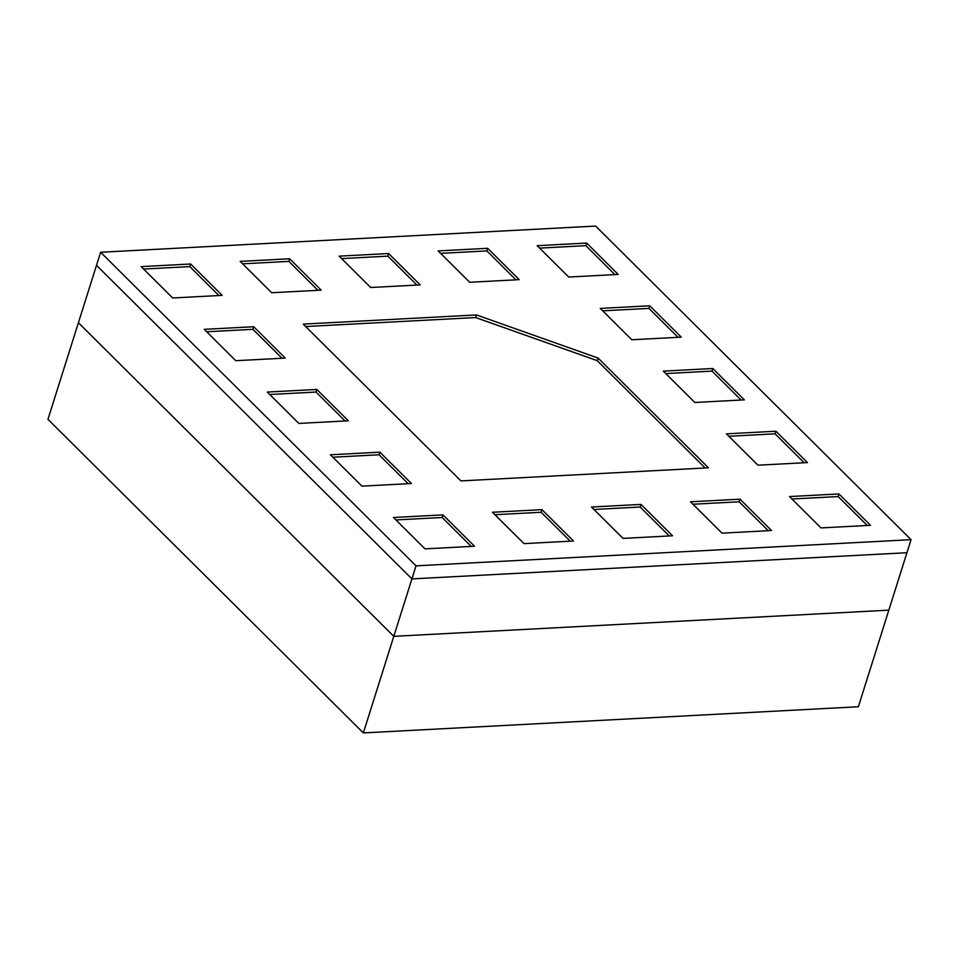 <?xml version="1.0" encoding="UTF-8"?>
<svg xmlns="http://www.w3.org/2000/svg" width="959" height="959" viewBox="0 0 959 959"><rect width="100%" height="100%" fill="white"/><g stroke="black" fill="none" stroke-linecap="round" stroke-linejoin="round"><path stroke-width="1.44" d="M568.711 277.043L537.172 245.684L586.668 243.071L618.207 274.43L568.711 277.043M614.935 274.598L585.853 245.672L586.668 243.071M370.701 287.508L339.162 256.149L388.659 253.536L420.198 284.895L370.701 287.508M416.925 285.075L387.844 256.149L388.659 253.536M694.867 402.48L663.328 371.121L712.825 368.508L744.364 399.867L694.867 402.48M741.091 400.035L712.01 371.109L712.825 368.508M172.692 297.985L141.153 266.626L190.649 264.001L222.188 295.36L172.692 297.985M218.916 295.54L189.834 266.614L190.649 264.001M298.848 423.422L267.309 392.063L316.806 389.45L348.357 420.809L298.848 423.422M345.072 420.977L315.99 392.051L316.806 389.45M524.01 543.621L492.47 512.262L541.979 509.649L573.518 541.008L524.01 543.621M570.245 541.176L541.152 512.262L541.979 509.649M708.449 467.812L460.931 480.903L303.236 324.106L476.491 314.948L598.056 358.055L708.449 467.812M705.165 467.992L597.229 360.668L475.664 317.561L476.491 314.948M597.229 360.668L598.056 358.055M722.019 533.156L690.48 501.797L739.988 499.171L771.527 530.531L722.019 533.156M768.255 530.711L739.161 501.785L739.988 499.171M821.024 527.918L789.485 496.558L838.993 493.945L870.532 525.304L821.024 527.918M867.26 525.472L838.166 496.558L838.993 493.945M623.014 538.395L591.475 507.023L640.984 504.41L672.523 535.769L623.014 538.395M669.25 535.949L640.156 507.023L640.984 504.41M361.927 486.141L330.387 454.782L379.896 452.168L411.435 483.528L361.927 486.141M408.15 483.696L379.069 454.77L379.896 452.168M425.005 548.86L393.466 517.5L442.974 514.887L474.513 546.246L425.005 548.86M471.241 546.414L442.147 517.488L442.974 514.887M235.77 360.704L204.231 329.345L253.727 326.731L285.267 358.091L235.77 360.704M281.994 358.258L252.912 329.333L253.727 326.731M631.789 339.762L600.25 308.402L649.746 305.789L681.286 337.148L631.789 339.762M678.013 337.316L648.931 308.39L649.746 305.789M757.946 465.199L726.407 433.84L775.915 431.226L807.454 462.586L757.946 465.199M804.169 462.753L775.088 433.828L775.915 431.226M469.706 282.282L438.167 250.922L487.663 248.297L519.203 279.656L469.706 282.282M515.93 279.836L486.848 250.91L487.663 248.297M271.697 292.747L240.158 261.387L289.654 258.774L321.193 290.133L271.697 292.747M317.92 290.301L288.839 261.387L289.654 258.774M100.623 252.253L416.026 565.846L411.914 578.9L96.511 265.307L411.914 578.9L393.801 636.332L78.41 322.739L393.801 636.332L363.353 732.928L47.95 419.323L100.623 252.253L595.647 226.072L911.05 539.677L906.938 552.72L411.914 578.9L906.938 552.72L888.825 610.152L393.801 636.332L888.825 610.152L858.377 706.747L363.353 732.928M416.026 565.846L911.05 539.677M838.166 496.558L791.942 498.992M585.853 245.672L539.617 248.117M648.931 308.39L602.696 310.836M712.01 371.109L665.774 373.554M775.088 433.828L728.864 436.273M739.161 501.785L692.937 504.23M486.848 250.91L440.613 253.356M475.664 317.561L305.681 326.539M640.156 507.023L593.933 509.469M387.844 256.149L341.608 258.594M541.152 512.262L494.928 514.707M288.839 261.387L242.603 263.821M442.147 517.488L395.923 519.934M379.069 454.77L332.845 457.215M315.99 392.051L269.755 394.497M252.912 329.333L206.676 331.778M189.834 266.614L143.598 269.059"/></g></svg>
